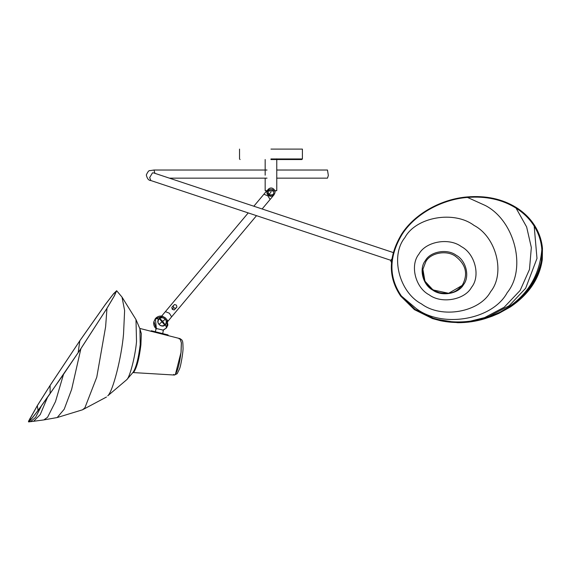 <?xml version="1.0" encoding="UTF-8"?>
<svg xmlns="http://www.w3.org/2000/svg" width="571" height="571" viewBox="0 0 571 571"><rect width="100%" height="100%" fill="white"/><g stroke="black" fill="none" stroke-linecap="round" stroke-linejoin="round"><path stroke-width="0.86" d="M270.961 149.095L302.402 149.095L270.961 149.095M270.961 159.537L301.823 159.537L270.961 159.537L270.961 158.952L302.402 158.952L270.961 158.952M273.802 190.685L268.12 190.685M267.171 190.685L265.165 190.685L265.165 178.152M273.937 190.971L267.992 190.971M267.071 190.971L265.165 190.685M276.764 158.838L276.764 190.685L274.851 190.971L275.022 191.977M276.764 190.685L274.758 190.685M391.463 262.489L390.593 260.462L391.849 259.077M173.67 307.676L173.199 305.785L171.814 307.434L172.285 309.325L174.148 309.96L175.533 308.311L173.67 307.676L172.285 309.325M173.199 305.785L174.598 304.529L176.46 305.164L176.931 307.055L175.533 308.311M176.931 307.055L174.148 309.96M157.375 332.265L161.614 333.321M167.025 320.024L167.881 325.006L166.482 327.932L163.342 330.109M162.592 334.092L163.385 330.166L156.111 328.453L153.97 321.537L155.369 318.611L162.292 316.47L163.063 316.705M156.14 328.182L155.369 331.765M151.222 331.451L151.386 330.773L168.081 334.934L167.917 335.612M151.386 330.773L150.723 331.194M164.669 324.135L164.241 324.485L159.823 319.246L160.251 318.904L162.642 321.309L164.669 324.135L160.251 318.904M153.97 321.537L155.369 318.611L156.333 328.361M163.285 330.009L166.482 327.932L165.469 324.621C162.243 328.839 155.212 322.936 158.809 319.025C162.036 314.814 169.066 320.709 165.469 324.621M158.809 319.025L155.369 318.611C157.246 316.527 159.566 315.713 162.335 316.156L165.426 317.904L167.681 320.652L166.482 327.932L162.856 330.259M169.351 313.222L165.39 311.63L169.351 313.222L171.614 316.848L169.351 313.222M165.212 324.899L165.519 324.364M159.052 318.932L158.574 319.332M276.764 178.152L327.483 178.152L328.339 175.483L327.483 170.03L276.764 170.03M272.131 195.104L268.912 194.575C267.128 190.3 268.498 188.673 273.017 189.686C274.801 193.962 273.43 195.589 268.912 194.575L267.835 191.499M271.518 196.153L268.356 195.239C264.202 192.049 269.705 185.489 273.573 189.022C277.727 192.22 272.217 198.779 268.356 195.239L266.907 192.284M462.596 284.701L462.003 285.536L448.642 293.294L432.982 289.918L424.952 281.21L422.897 269.284L425.873 261.525C430.62 252.689 446.907 249.82 455.487 256.3C465.843 264.359 468.213 273.823 462.596 284.701L462.003 285.536C457.207 290.461 453.203 295.1 439.385 292.652C427.972 288.783 422.476 280.996 422.897 269.284L425.873 261.525C430.62 252.689 446.907 249.82 455.487 256.3C465.843 264.359 468.213 273.823 462.596 284.701M510.467 306.891C529.046 294.186 539.666 278.327 542.322 259.32L542.45 248.242C541.651 239.998 538.974 232.318 534.413 225.188C529.859 218.129 523.743 212.198 516.063 207.394C502.095 198.865 485.778 195.382 467.107 196.945C442.054 198.965 415.238 213.211 401.813 233.832C388.223 256.365 387.859 277.121 400.706 296.113L414.396 309.632L432.525 318.597L440.234 320.659C449.784 322.665 459.619 323.043 469.74 321.787L491.981 316.298L498.818 313.415L510.467 306.891M534.185 226.116C538.703 233.418 541.258 241.283 541.843 249.691L541.315 261.368C538.31 278.605 528.553 293.173 512.051 305.071L500.003 312.194L491.26 315.949L470.59 321.109C460.454 322.465 450.59 322.172 440.99 320.231L433.353 318.254L415.153 309.425L401.427 296.064C388.473 277.192 388.758 256.507 402.298 234.024C415.695 213.461 442.496 199.315 467.471 197.423C486.071 195.96 502.266 199.529 516.056 208.115C523.686 212.99 529.731 218.986 534.185 226.116L536.983 258.427L525.641 288.284L509.211 305.699L487.241 317.34M139.752 328.411L141.322 333.585L140.901 344.898C139.267 358.138 136.969 367.124 134.007 371.842L132.893 372.556M28.55 421.191L28.564 421.905L33.639 421.284L40.241 414.575L47.472 397.437L80.875 348.71L106.97 308.319L114.436 295.749L116.648 290.732L113.465 293.844L105.478 304.272L80.104 340.337L50.191 385.275L37.301 405.66L28.55 421.191C27.808 423.753 32.104 418.629 41.44 405.831L47.472 397.437M63.06 375.026L40.734 406.738C32.511 417.951 28.564 422.654 28.893 420.848L37.322 405.695L50.105 385.454L79.826 340.78L105.15 304.778L113.129 294.343L116.313 291.224L114.079 296.278L106.556 308.932L80.482 349.252L63.06 375.026M28.993 421.27L28.893 420.848L29.407 421.034M268.912 194.575L270.961 192.134M165.24 319.303C168.909 323.3 162.378 328.596 159.052 324.321C155.391 320.324 161.921 315.028 165.24 319.303L162.642 321.309M159.052 324.321L162.214 321.651M390.721 260.276L150.872 180.55L149.673 177.595L152.464 172.885L153.435 172.849L393.198 252.539M150.872 180.55C148.688 180.536 147.175 178.673 146.312 174.969C147.86 171.607 149.074 170.165 149.952 170.643L154.006 170.03L154.905 173.334M274.073 194.74L270.119 199.457L267.856 195.832L263.902 194.233L253.838 206.224M440.234 320.659L457.664 322.679C466.942 322.758 476.107 321.402 485.172 318.618L469.74 321.787M474.023 225.409C496.399 237.036 505.521 273.495 490.61 291.695C479.526 312.316 441.511 319.025 421.477 303.886C399.1 292.259 389.979 255.801 404.889 237.6C415.973 216.98 453.988 210.271 474.023 225.409M401.427 296.064L416.359 308.675C442.682 328.568 492.645 319.76 507.205 292.659C526.805 268.734 514.814 220.827 485.407 205.546L467.471 197.423M516.056 208.115L526.626 226.923L531.33 247.514L529.481 269.448L520.145 290.439L504.179 307.248L484.279 317.79L472.817 320.809M461.361 246.615C475.101 253.752 480.703 276.136 471.546 287.313C464.744 299.968 441.404 304.086 429.107 294.793C415.367 287.656 409.764 265.272 418.921 254.102C425.723 241.44 449.063 237.322 461.361 246.615M456.108 255.201C466.064 260.369 470.119 276.585 463.488 284.679C458.556 293.851 441.647 296.834 432.739 290.104C422.79 284.929 418.729 268.72 425.359 260.626C430.291 251.447 447.2 248.471 456.108 255.201M541.315 261.368C536.911 279.312 527.161 293.887 512.051 305.071M500.003 312.194C525.399 298.583 539.345 277.749 541.843 249.691M173.663 374.412L174.383 375.04L175.333 374.448C177.774 370.558 179.665 363.156 181.014 352.236L181.357 342.857L180.036 338.639L139.717 328.404M132.857 372.556L174.433 375.04L177.181 373.698L179.437 369.073C180.964 365.89 183.384 350.337 183.034 347.76C182.863 339.709 182.399 341.572 181.906 339.995L180.086 338.653L181.407 342.864L181.064 352.243L175.383 374.455L174.405 375.04M41.44 405.831L35.666 417.287L30.491 421.669M63.474 374.469L55.494 401.591L47.564 417.287L43.853 419.906L57.2 417.544L82.495 409.807L84.872 407.858L96.777 377.153L105.621 326.755L106.97 308.319M107.741 395.831L126.798 379.644C129.917 377.096 135.263 356.197 136.519 341.629L135.984 319.567L122.008 297.091L124.621 310.51L123.536 334.056C121.502 357.724 112.815 391.706 107.741 395.831M57.2 417.544L64.209 409.229L71.632 389.436L80.875 348.71M50.12 393.64L50.105 385.454M79.826 340.78L78.127 352.778M135.984 319.567L139.945 328.903L140.209 344.634C138.532 358.203 136.176 367.403 133.143 372.242L126.619 379.843M43.853 419.906L33.639 421.284M29.992 418.329L30.863 419.542M37.322 405.695L38.05 410.378M179.158 339.01L180.086 338.653M302.402 149.095L302.402 158.952L301.823 159.537M240.105 159.537L239.527 158.952L239.527 149.095M265.165 175.183L265.165 159.537M156.44 328.967C154.227 327.083 153.349 324.706 153.82 321.837M165.255 319.296C163.063 317.305 160.943 317.24 158.895 319.103C157.682 321.387 157.724 323.136 159.024 324.349C160.986 326.248 163.106 326.312 165.376 324.542C166.596 322.301 166.554 320.552 165.255 319.296M248.228 212.912L161.465 316.313M256.515 215.667L167.688 321.53M169.394 178.152L267.007 178.152M154.006 170.03L267.007 170.03M270.119 199.457L262.132 208.979M263.902 194.233L266.636 190.971M457.507 322.679L432.525 318.597M491.981 316.298L484.565 318.804M82.495 409.807L106.484 397.016M122.008 297.091L116.648 290.732"/></g></svg>
